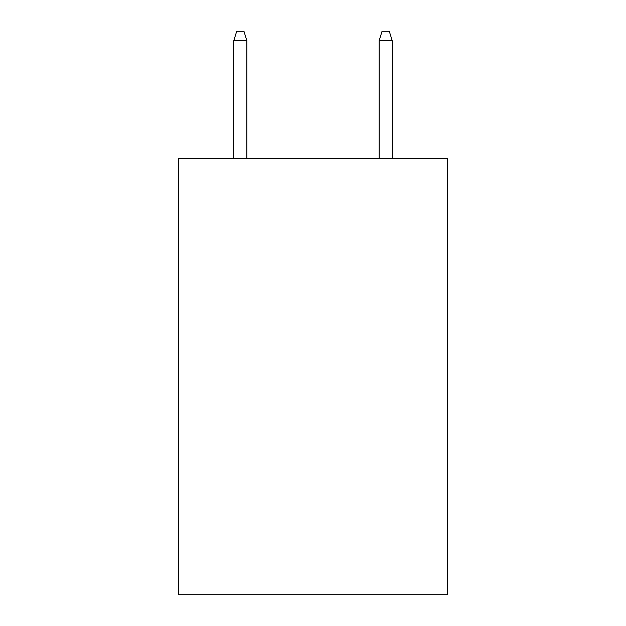 <?xml version="1.0" encoding="UTF-8"?>
<svg xmlns="http://www.w3.org/2000/svg" width="626" height="626" viewBox="0 0 626 626"><rect width="100%" height="100%" fill="white"/><g stroke="black" fill="none" stroke-linecap="round" stroke-linejoin="round"><path stroke-width="0.94" d="M447.457 158.628L447.457 594.7L178.543 594.7L178.543 158.628L447.457 158.628M246.863 158.628L246.863 40.745L233.78 40.745L233.78 158.628M233.78 40.745L236.691 31.3L243.952 31.3L246.863 40.745M379.137 40.745L382.048 31.3L389.309 31.3L392.22 40.745L379.137 40.745L379.137 158.628M392.22 40.745L392.22 158.628"/></g></svg>
